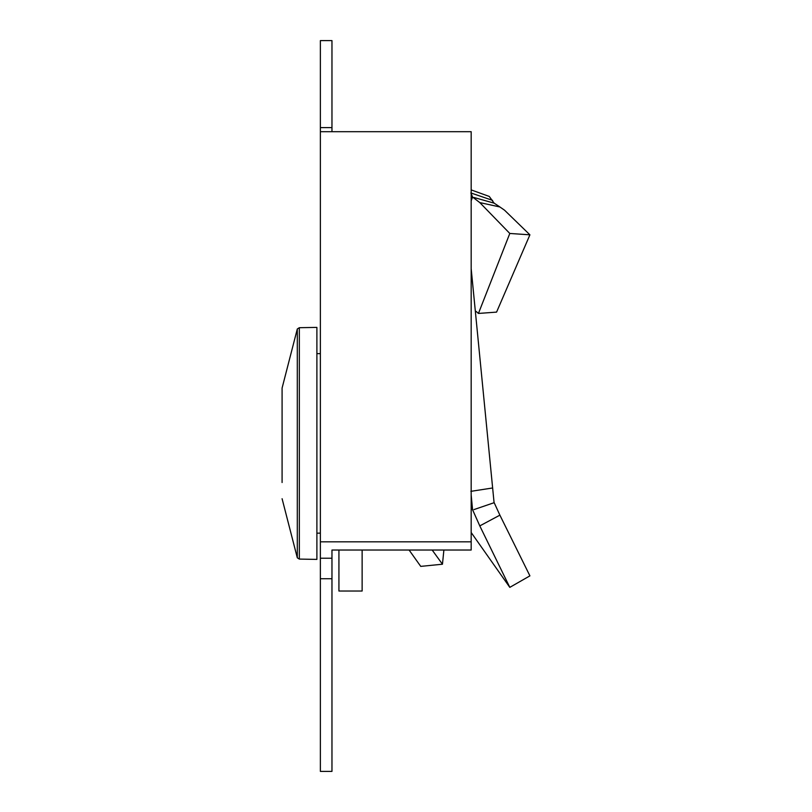 <?xml version="1.0" encoding="UTF-8"?>
<svg xmlns="http://www.w3.org/2000/svg" width="812" height="812" viewBox="0 0 812 812"><rect width="100%" height="100%" fill="white"/><g stroke="black" fill="none" stroke-linecap="round" stroke-linejoin="round"><path stroke-width="1.22" d="M320.375 578.733L320.375 771.4L331.966 771.4L331.966 550.028L471.173 550.028L471.173 131.696L320.375 131.696L320.375 578.733L331.966 578.733M320.375 127.596L331.966 127.596L331.966 40.6L320.375 40.6L320.375 131.696M331.966 127.596L331.966 131.696M331.966 558.23L320.375 558.23M471.173 541.827L320.375 541.827M476.086 311.382L478.441 313.442L509.804 233.46L479.79 202.584L499.887 206.969L494.051 203.081L489.271 196.443L471.173 189.896M478.441 313.442L496.579 312.112L529.911 234.82L504.516 210.176L499.887 206.969M409.096 550.028L420.738 566.38L442.459 564.218L432.167 550.028M509.804 233.46L529.911 234.82M479.79 202.584L472.564 197.032L470.869 192.951L492.59 200.371M443.89 550.028L442.459 564.218M471.173 200.797L472.564 197.032M471.173 532.51L509.804 587.36L479.79 525.892L499.887 515.153L494.051 502.405L471.173 268.681M499.887 515.153L529.911 575.86L509.804 587.36M338.929 550.028L338.929 591.034L362.132 591.034L362.132 550.028M479.79 525.892L472.564 509.703L471.173 495.026M470.869 491.341L492.59 487.982M471.173 508.87L472.564 509.703M282.089 388.065L297.304 328.982L299.334 327.703L299.334 559.092L297.304 557.803L297.304 328.982L282.089 388.065L282.089 482.521C282.089 503.237 282.089 503.237 282.089 482.521M299.334 559.092L316.893 559.397L316.893 327.398L299.334 327.703M473.964 197.499L494.163 203.162M473.964 509.591L494.163 502.679M297.304 557.803L282.089 498.72L297.304 557.803M320.375 353.656L316.893 353.596M320.375 533.129L316.893 533.19"/></g></svg>
